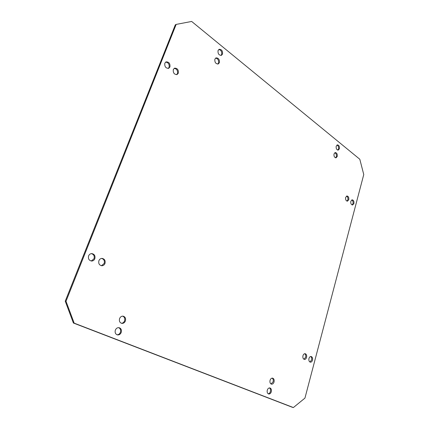 <?xml version="1.0" encoding="UTF-8"?>
<svg xmlns="http://www.w3.org/2000/svg" width="429" height="429" viewBox="0 0 429 429"><rect width="100%" height="100%" fill="white"/><g stroke="black" fill="none" stroke-linecap="round" stroke-linejoin="round"><path stroke-width="0.64" d="M176.163 24.41L175.316 24.818L65.24 301.179L73.402 323.021L292.46 407.325L293.382 407.55L304.944 398.107L363.76 174.544L359.802 159.25L191.656 21.45L176.163 24.41L66.007 301.265L74.179 323.15L293.382 407.55M217.766 64.077L218.517 63.036C218.903 60.258 217.937 58.617 215.621 58.113M337.741 150.102L338.497 148.943C338.797 147.008 338.283 145.71 336.953 145.05M335.553 157.802L336.347 156.617C336.642 154.681 336.132 153.384 334.808 152.729M117.128 334.813C118.635 334.738 119.723 333.901 120.393 332.309C120.989 330.04 120.383 328.48 118.565 327.627M121.455 323.289C122.898 323.182 123.933 322.367 124.571 320.844C125.166 318.538 124.528 316.967 122.656 316.135M268.227 393.811C269.23 393.64 269.948 392.884 270.383 391.548C270.747 389.87 270.431 388.658 269.423 387.907M271.042 383.982L273.128 381.767C273.493 380.078 273.166 378.855 272.136 378.115M168.238 68.436L169.09 67.321C169.519 64.232 168.372 62.489 165.648 62.103M176.598 74.667L177.467 73.531C177.896 70.517 176.791 68.796 174.158 68.377M352.112 204.933L352.992 203.625C353.281 201.85 352.853 200.627 351.705 199.968M346.964 201.126L347.855 199.817C348.15 198.01 347.704 196.777 346.525 196.112M91.27 261.009L94.026 258.751C94.68 256.038 93.774 254.327 91.318 253.619M101.442 265.728L104.172 263.476C104.81 260.827 103.947 259.143 101.593 258.419M309.899 362.012L311.588 360.011C311.915 358.387 311.599 357.218 310.639 356.51M303.93 359.261L305.652 357.25C305.984 355.598 305.663 354.418 304.67 353.705M220.935 55.454L221.643 54.456C222.018 51.673 221.058 50.032 218.747 49.528M222.517 54.118C222.812 50.949 221.691 49.34 219.16 49.292L218.061 50.509C217.76 53.673 218.876 55.287 221.396 55.352L222.517 54.118M219.391 62.714C219.696 59.551 218.576 57.942 216.034 57.888L214.891 59.138C214.58 62.296 215.696 63.91 218.227 63.98L219.391 62.714M339.403 148.788C339.661 146.45 338.99 145.141 337.392 144.873L336.202 146.198C335.945 148.536 336.609 149.844 338.208 150.118L339.403 148.788M337.248 156.472C337.516 154.14 336.845 152.831 335.247 152.558L334.025 153.909C333.762 156.236 334.422 157.545 336.02 157.829L337.248 156.472M121.219 332.443C121.831 329.928 121.085 328.335 118.983 327.659C117.337 327.536 116.125 328.362 115.347 330.126C114.731 332.625 115.46 334.218 117.535 334.915C119.208 335.06 120.436 334.234 121.219 332.443M125.397 320.956C126.003 318.404 125.23 316.8 123.075 316.157C121.487 316.076 120.329 316.881 119.589 318.575C118.983 321.112 119.739 322.715 121.863 323.38C123.477 323.482 124.657 322.672 125.397 320.956M271.3 391.752C271.691 389.746 271.219 388.476 269.895 387.934C268.715 387.816 267.841 388.561 267.288 390.17C266.892 392.17 267.353 393.447 268.672 393.994C269.868 394.117 270.742 393.372 271.3 391.752M274.045 381.96C274.431 379.933 273.954 378.657 272.608 378.131C271.455 378.029 270.608 378.764 270.066 380.325C269.675 382.341 270.152 383.623 271.487 384.159C272.656 384.266 273.509 383.531 274.045 381.96M169.938 66.988C170.281 63.54 168.983 61.835 166.05 61.883L164.822 63.192C164.473 66.629 165.76 68.34 168.683 68.318L169.938 66.988M178.319 73.209C178.668 69.836 177.413 68.152 174.565 68.163L173.311 69.493C172.962 72.86 174.206 74.544 177.043 74.555L178.319 73.209M353.904 203.55C354.166 201.378 353.582 200.139 352.15 199.823L350.831 201.265C350.563 203.432 351.147 204.676 352.574 204.998L353.904 203.55M348.766 199.737C349.034 197.538 348.434 196.284 346.97 195.973L345.64 197.415C345.372 199.608 345.967 200.869 347.426 201.185L348.766 199.737M94.825 258.751C95.463 255.797 94.428 254.075 91.715 253.587C90.288 253.678 89.253 254.435 88.621 255.861C87.972 258.789 88.985 260.516 91.667 261.036C93.131 260.966 94.182 260.205 94.825 258.751M104.982 263.481C105.609 260.591 104.612 258.891 101.995 258.392C100.574 258.467 99.544 259.223 98.917 260.655C98.284 263.529 99.26 265.229 101.845 265.76C103.298 265.701 104.344 264.94 104.982 263.481M312.51 360.156C312.854 358.183 312.382 356.96 311.111 356.494C310.124 356.445 309.406 357.116 308.96 358.505C308.623 360.478 309.084 361.701 310.349 362.178C311.347 362.226 312.065 361.556 312.51 360.156M306.574 357.395C306.923 355.394 306.445 354.161 305.142 353.689C304.145 353.646 303.416 354.316 302.965 355.711C302.617 357.706 303.089 358.944 304.381 359.422C305.394 359.47 306.124 358.794 306.574 357.395M74.179 323.15L73.402 323.021M66.007 301.265L65.24 301.179"/></g></svg>
